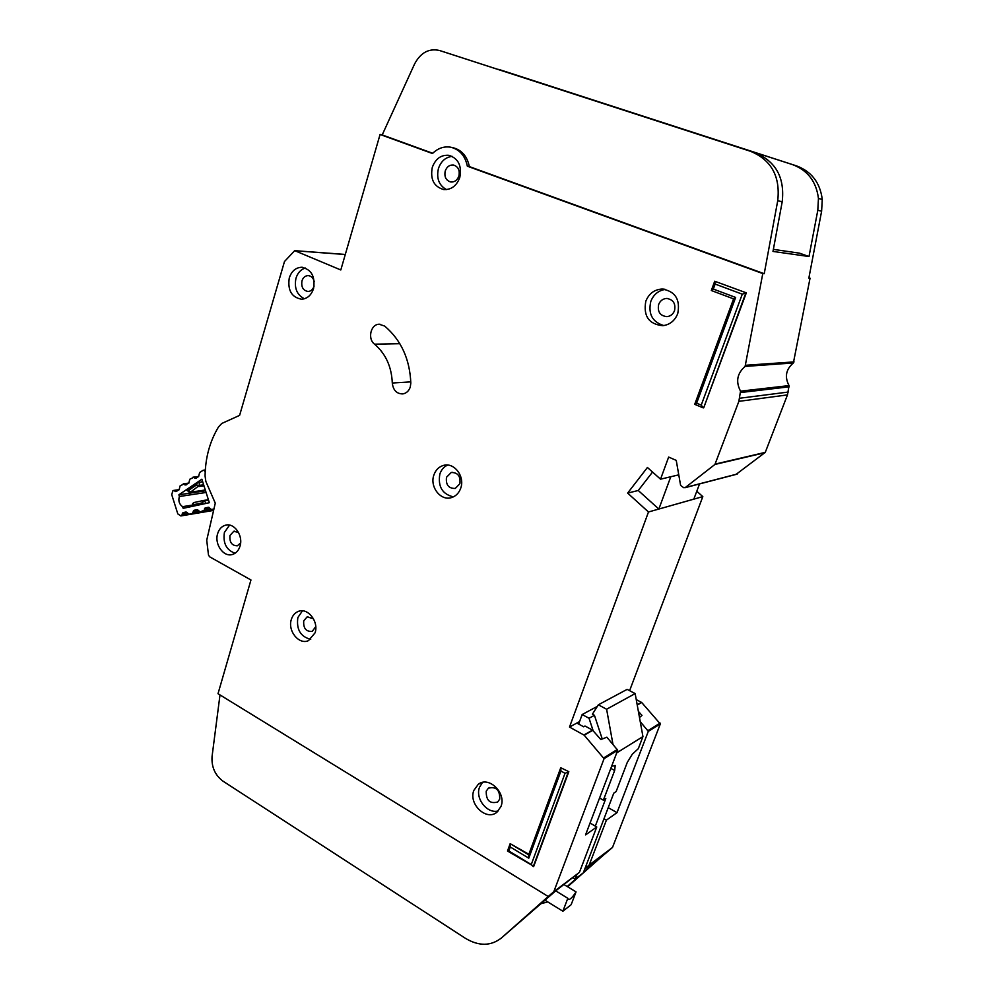 <?xml version="1.0" encoding="UTF-8"?>
<svg xmlns="http://www.w3.org/2000/svg" width="994" height="994" viewBox="0 0 994 994"><rect width="100%" height="100%" fill="white"/><g stroke="black" fill="none" stroke-linecap="round" stroke-linejoin="round"><path stroke-width="1.49" d="M205.236 471.094L203.136 470.261L199.657 472.51L198.589 476.524L195.88 478.362L193.594 477.406L198.191 476.785M192.202 505.114L182.561 506.667C179.231 504.256 178.162 500.864 179.355 496.515L205.186 492.602M188.326 513.973L181.927 515.054L182.933 512.668L186.114 511.985L189.133 514.209L192.19 513.563L193.954 510.32L197.172 509.649L200.216 511.86L213.797 509.587M210.629 509.276L204.081 510.369L205.124 507.959L208.367 507.263L211.436 509.5L213.934 508.965M204.789 471.156L205.199 471.839M179.355 496.515L178.895 494.788L201.869 479.207L209.349 502.716L183.182 508.319L182.561 506.667M186.474 484.774L185.046 484.973L188.773 483.183L189.842 479.207L193.594 477.406M185.046 484.973L183.853 484.066L188.413 483.432M176.82 491.334L175.391 491.545L179.094 489.793L180.138 485.83L183.853 484.066M175.391 491.545L174.198 490.638L178.821 489.967M181.927 515.054L180.833 515.948L177.802 513.886L171.726 494.639L172.881 490.787L174.198 490.638M213.611 510.407L180.833 515.948M204.081 510.369L200.216 511.86M204.391 490.117L190.55 492.179L188.587 490.34L188.897 491.98L190.252 492.316L186.723 490.353L196.439 483.382L202.304 481.668M178.895 494.788L204.652 490.937M203.261 500.541L193.855 502.566L191.867 506.455M206.205 503.386L204.391 500.976L202.105 502.877L203.36 500.516L208.243 500.367M196.439 483.382L196.427 485.035L199.434 485.407L199.471 482.065M187.444 489.483L188.587 490.34L196.427 485.035L198.912 486.526L203.236 485.904M578.657 724.054L582.161 714.537L597.344 706.374M573.041 877.777L575.141 879.044L583.316 872.844L613.77 793.15L616.131 791.559L627.289 762.373L632.308 754.197L638.297 748.706L642.944 736.591L616.727 752.868M564.02 884.585L576.048 891.879C572.494 897.433 569.91 899.93 568.295 899.371L567.822 898.265L555.708 890.86M612.925 744.108L606.613 709.244L598.338 704.808L592.387 714.201L594.437 715.307L589.044 718.264L582.161 714.537M593.145 730.752L589.044 718.264M599.568 798.02L603.37 800.182L614.665 770.512L615.199 765.517L611.645 766.25M575.141 879.044L576.831 874.621M595.307 826.113L605.806 798.542L603.37 800.182M576.048 891.879L571.14 904.714L562.877 911.225L545.047 900.241M562.877 911.225L567.822 898.265M642.944 736.591L635.154 693.576L627.139 689.364L598.338 704.808M600.972 739.524L602.178 738.815L594.437 715.307M635.154 693.576L606.613 709.244M291.354 619.411C287.403 630.768 298.995 645.205 308.513 640.608L315.061 632.855C319.049 621.585 307.668 607.222 298.237 611.447C294.907 612.801 292.621 615.46 291.354 619.411M310.724 639.328C300.523 636.732 296.237 629.463 297.865 617.522L302.449 610.838M473.852 790.404C468.249 804.034 486.513 821.392 496.975 812.16L500.976 806.457C506.605 792.926 488.675 775.668 478.238 784.341L473.852 790.404M498.329 810.893C487.371 814.297 474.946 798.542 479.543 787.223L482.475 782.427M433.856 475.095C429.52 486.936 440.851 501.349 451.624 497.547C455.998 496.093 459.042 492.949 460.756 488.091C465.08 476.424 454.146 462.123 443.535 465.403C438.863 466.758 435.633 469.988 433.856 475.095M453.388 496.863C442.305 494.192 437.782 486.588 439.845 474.063C441.311 469.777 443.896 466.782 447.635 465.068M289.254 278.022C287.514 290.323 291.627 297.38 301.592 299.219C307.345 298.747 311.333 295.193 313.557 288.546C315.359 276.444 311.383 269.337 301.629 267.262C295.64 267.585 291.515 271.163 289.254 278.022M304.437 298.772C296.933 294.932 294.1 288.123 295.939 278.345C297.641 272.89 300.772 269.449 305.369 268.02M217.611 533.753C214.219 544.302 223.675 557.522 232.509 554.453C236.162 553.26 238.672 550.465 240.039 546.066C243.443 535.604 234.162 522.434 225.427 525.217C221.6 526.36 219.003 529.193 217.611 533.753M235.093 553.248C226.396 550.104 222.83 543.171 224.408 532.449L229.564 525.118M645.802 301.257C643.18 316.08 648.834 324.23 662.762 325.697C669.857 324.765 674.839 320.739 677.734 313.644C680.48 299.393 675.224 291.192 661.967 289.03C654.276 289.577 648.883 293.652 645.802 301.257M663.818 325.572C652.375 322.044 648.026 313.992 650.784 301.455C653.567 294.435 658.488 290.41 665.545 289.378M432.291 167.377C430.091 179.293 433.893 186.686 443.722 189.556C451.264 189.891 456.619 185.878 459.775 177.516C462.024 165.886 458.42 158.493 448.953 155.325C441.087 154.691 435.534 158.717 432.291 167.377M446.455 189.593C438.938 185.331 436.267 178.311 438.441 168.508C441.001 161.214 445.585 157.176 452.195 156.369M410.273 387.026L410.82 383.088C409.814 359.045 401.091 340.047 384.678 326.082L379.149 324.23C370.687 324.218 367.333 338.904 374.552 344.172C385.684 353.74 391.599 366.699 392.295 383.025C393.164 390.294 396.705 393.922 402.905 393.91C406.447 393.239 408.907 390.94 410.273 387.026M736.231 474.262L765.268 452.369L787.472 394.904L789.05 385.597C784.465 376.925 785.906 369.383 793.374 362.959L810.048 278.196L808.855 278.084L821.616 211.2L822.262 199.459C820.137 182.672 811.526 171.477 796.43 165.849L504.194 71.146M745.102 366.413L762.783 273.574L467.354 166.197C465.155 155.723 459.576 149.398 450.642 147.199C443.896 146.13 437.845 148.243 432.477 153.523L380.068 134.476L340.805 269.97L294.696 250.65L284.483 261.534L239.604 415.38L221.737 423.481L218.518 426.935C209.858 441.299 205.373 457.638 205.075 475.964L205.833 481.382L215.276 503.15L206.727 540.239L208.479 555L209.585 556.777L250.96 579.974L218.009 693.713L548.228 896.501L553.807 891.68L604.066 758.683L584.186 735.187L569.5 727.061L648.486 511.985L627.636 493.099L647.417 467.478L660.538 479.183L668.651 457.066L676.243 460.384L680.617 485.432L683.735 487.706L685.326 487.52L714.934 464.447L738.865 401.352L740.53 391.164C735.572 381.684 737.088 373.421 745.102 366.413L793.374 362.959M315.744 626.642L312.228 631.389C306.04 631.811 303.207 628.295 303.729 620.84L307.121 616.901L313.433 618.715M458.893 176.037C457.315 180.225 454.618 182.225 450.829 182.014C445.983 180.548 444.119 176.882 445.225 171.005C446.828 166.743 449.561 164.743 453.438 165.029C458.197 166.557 460.011 170.235 458.893 176.037M674.528 310.65C673.062 314.228 670.528 316.229 666.937 316.651C660.091 315.831 657.332 311.781 658.649 304.499C660.165 300.784 662.799 298.772 666.539 298.448C673.211 299.442 675.87 303.505 674.528 310.65M240.61 542.935L237.342 545.793C231.838 545.718 229.378 542.289 229.962 535.493L233.814 531.268L238.56 532.535M314.104 285.986L314.054 286.16C312.936 289.49 310.936 291.267 308.041 291.478C303.108 290.534 301.07 287.017 301.952 280.942C303.071 277.562 305.121 275.785 308.065 275.599C311.234 275.885 313.284 277.885 314.241 281.637M459.874 483.718L455.264 488.439C448.592 488.563 445.672 484.836 446.492 477.269L451.251 472.485C457.849 472.473 460.731 476.213 459.874 483.718M499.721 799.126L497.683 802.009C489.868 804.034 486.054 800.431 486.228 791.174L488.365 788.205C496.155 786.291 499.945 789.932 499.721 799.126M568.829 771.692L560.753 767.728L568.829 771.692L533.766 866.283L507.499 851.026L510.171 843.67L528.858 854.268M742.282 294.187L715.146 284.06L713.319 289.068L735.647 297.442L696.645 403.179L701.242 405.092L742.282 294.187L745.885 292.82L703.702 407.826L746.32 292.845L714.698 281.227L746.32 292.845M445.921 52.545L755.216 152.79C775.904 161.388 784.9 177.715 782.203 201.782L772.984 251.432L809.004 256.527L817.801 210.293L818.447 198.452C816.31 181.542 807.637 170.247 792.442 164.582L495.919 68.748M773.369 249.37L799.474 253.159L809.004 256.527M583.59 872.136L612.503 847.447L660.314 723.943L641.702 702.509L636.235 699.577M579.577 721.557L576.831 723.06L583.627 726.776L584.994 726.005L592.523 730.118L600.861 739.561L606.862 737.188L617.721 750.246L585.541 834.91L596.773 826.958L579.427 872.359L555.621 890.935L501.423 937.976L548.228 896.501M600.811 856.828L584.832 868.893M590.051 823.057L596.773 826.958M608.229 807.637L617.001 812.645L648.312 731.348L640.235 721.632M603.992 818.758L606.402 820.149L617.001 812.645M606.402 820.149L589.193 865.004L584.894 868.719M639.49 717.506L641.987 715.382L638.384 711.393M612.503 847.447L589.193 865.004M579.427 872.359L553.807 891.68M451.375 147.36L452.68 147.634C461.601 149.821 467.155 156.133 469.354 166.582L764.224 273.71L777.73 200.713C780.439 176.435 771.381 159.972 750.545 151.312L439.447 50.47C428.874 48.147 420.561 52.682 414.535 64.063L382.205 134.923L380.068 134.476M810.048 278.196L808.905 277.786M629.612 690.668L702.82 496.602L696.782 491.26M382.205 134.923L432.725 153.275M576.831 723.06L569.5 727.061M702.82 496.602L648.486 511.985M627.636 493.099L638.26 490.489L658.848 509.052L693.824 499.137L699.54 483.929M658.848 509.052L670.776 476.747L678.765 474.846L660.538 479.183M764.224 273.71L762.783 273.574M469.354 166.582L467.354 166.197M219.997 694.93L212.07 756.384C211.362 766.896 215.002 775.146 222.967 781.147L465.453 938.336C478.859 946.338 490.85 946.213 501.423 937.976M605.694 853.138L567.611 886.76M541.158 903.67L547.756 901.906M567.214 886.511L579.353 875.851M600.923 856.903L605.818 853.212L600.923 856.903M638.26 490.489L652.549 472.051M510.282 847L510.171 843.67L528.659 854.828L560.753 767.728L560.939 771.021L528.783 858.182L510.282 847L508.841 850.963L531.256 864.556L565.014 773.332L560.939 771.021M565.014 773.332L568.307 772.003L533.244 866.644L531.256 864.556M701.242 405.092L703.243 407.888L694.707 404.334L733.584 298.871L711.319 290.509L714.698 281.227L715.146 284.06M694.707 404.334L696.645 403.179M713.319 289.068L711.319 290.509M733.584 298.871L735.647 297.442M508.841 850.963L507.499 851.026M528.659 854.828L528.783 858.182M182.324 513.451L187.27 512.631M209.548 507.922L204.491 508.754M193.333 511.127L198.328 510.295M211.436 509.5L213.909 509.09M192.786 506.257L193.171 504.79L202.105 502.877L203 504.07M203 484.898L199.434 485.407L190.252 492.316L204.416 490.204M207.982 499.783L203.447 500.504M208.902 507.313L205.273 507.909L208.902 507.313M194.824 478.313L196.228 478.114M203.298 511.214L213.834 509.45L203.323 511.214M213.685 510.071L189.133 514.209M192.19 513.563L213.722 509.934L192.165 513.563M199.396 511.624L192.935 512.718M614.665 770.512L610.838 768.374M641.478 702.336L637.179 704.771M660.14 723.11L648.125 730.503M641.702 702.509L637.229 705.057M617.721 750.246L604.066 758.683M617.535 749.364L603.88 757.788M592.772 730.317L584.186 735.187M345.278 254.526L295.23 250.761M555.621 890.935L550.005 895.172M660.314 723.943L648.312 731.348M592.523 730.118L583.938 734.988M737.337 473.976L685.326 487.52M765.02 452.705L714.934 464.447M765.268 452.369L715.195 464.086M787.472 394.904L738.865 401.352M788.292 392.046L739.735 398.234M789.298 386.815L740.791 392.506M789.05 385.597L740.53 391.164M794.057 361.903L745.835 365.258M817.801 210.293L821.616 211.2M782.203 201.782L777.73 200.713M446.07 52.583L439.522 50.495M755.216 152.79L750.545 151.312M818.447 198.452L822.262 199.459M792.442 164.582L796.43 165.849M498.64 69.381L504.331 71.195M410.795 381.882L392.295 383.025M399.837 343.688L374.552 344.172M205.298 469.976L203.285 470.237M193.743 502.591L192.55 503.759M173.565 490.44L179.28 489.62M192.96 477.207L198.688 476.437M183.207 483.867L188.91 483.059M489.595 787.509L488.365 788.205M452.32 472.299L451.251 472.485M234.46 531.144L233.814 531.268M667.744 298.498L666.539 298.448M307.941 616.665L307.121 616.901M345.303 254.452L294.808 250.662M737.014 474.163L684.99 487.719M445.983 52.558L439.447 50.47M498.566 69.356L504.256 71.17M380.006 324.23L379.149 324.23M664.253 289.155L661.967 289.03M226.682 524.994L225.427 525.217M302.499 267.311L301.629 267.262M445.66 465.055L443.535 465.403M480.686 782.986L478.238 784.341M299.865 610.987L298.237 611.447"/></g></svg>
